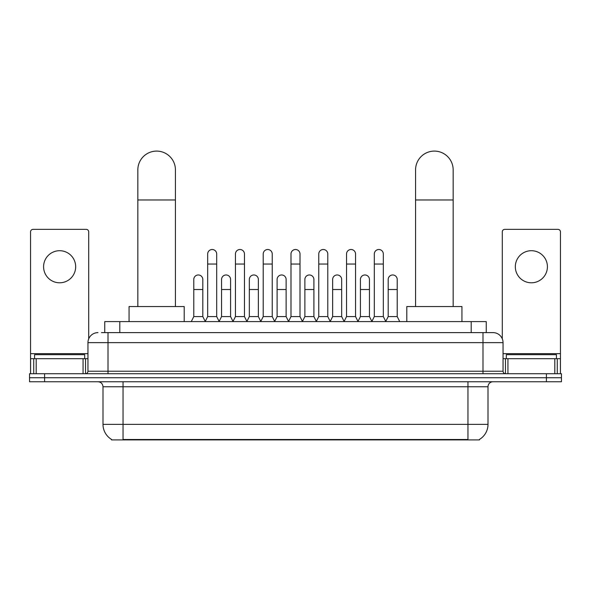 <?xml version="1.0" encoding="UTF-8"?>
<svg xmlns="http://www.w3.org/2000/svg" width="591" height="591" viewBox="0 0 591 591"><rect width="100%" height="100%" fill="white"/><g stroke="black" fill="none" stroke-linecap="round" stroke-linejoin="round"><path stroke-width="0.89" d="M101.489 332.622L108.005 332.622L101.489 332.622L104.755 332.622L104.755 321.593L486.245 321.593L486.245 332.622M479.486 439.409L479.486 439.903L111.514 439.903L111.514 439.409M111.662 439.497A17.545 17.545 0 0 1 102.997 424.368L123.046 424.368L123.046 439.497L467.954 439.497L467.954 424.368L488.003 424.368L488.003 386.765A5.016 5.016 0 0 1 493.02 381.749M102.997 424.368L102.997 386.765C102.694 383.722 101.024 382.052 97.98 381.749M479.338 439.497A17.545 17.545 0 0 0 488.003 424.368M44.591 373.734L561.45 373.734L561.45 377.745L29.55 377.745L29.55 381.749L44.591 381.749L44.591 377.745L29.55 377.745L29.55 373.734L44.591 373.734L44.591 377.745L561.45 377.745L561.45 381.749L44.591 381.749M97.98 332.622A10.025 10.025 0 0 0 87.956 342.647L87.956 371.222A2.504 2.504 0 0 1 85.444 373.734M493.02 332.622L482.995 332.622L493.02 332.622A10.025 10.025 0 0 1 503.044 342.647L503.044 371.222C503.192 372.744 504.027 373.586 505.556 373.734M503.044 342.647L108.005 342.647L108.005 332.622L482.995 332.622L482.995 371.222L503.044 371.222M84.698 358.693L84.698 354.681L34.566 354.681L34.566 358.693M59.632 250.71A16.046 16.046 0 0 0 43.586 266.748A16.046 16.046 0 0 0 59.632 282.793A16.046 16.046 0 0 0 75.67 266.748A16.046 16.046 0 0 0 59.632 250.71M83.065 373.734L83.065 358.693L36.191 358.693L36.191 373.734M88.709 338.842L88.709 231.857A2.504 2.504 0 0 0 86.197 229.352L33.059 229.352A2.504 2.504 0 0 0 30.555 231.857L30.555 358.693L36.191 358.693M83.065 358.693L87.956 358.693M30.555 373.734L30.555 358.693M556.434 358.693L556.434 354.681L506.302 354.681L506.302 358.693M137.836 306.552L137.836 169.898A18.801 18.801 0 0 1 156.637 151.097A18.801 18.801 0 0 1 175.431 169.898A18.801 18.801 0 0 0 156.637 151.097M175.431 306.552L175.431 169.898M184.207 321.593L184.207 306.552L129.06 306.552L129.06 321.593M415.569 306.552L415.569 169.898A18.801 18.801 0 0 1 434.363 151.097A18.801 18.801 0 0 1 453.164 169.898A18.801 18.801 0 0 0 434.363 151.097M453.164 306.552L453.164 169.898M461.94 321.593L461.94 306.552L406.793 306.552L406.793 321.593M205.166 321.593L207.67 316.584L216.69 316.584L219.202 321.593M216.69 316.584L216.69 254.019A4.514 4.514 0 0 0 212.184 249.505A4.514 4.514 0 0 1 212.465 249.513M207.67 316.584L207.67 264.044L216.69 264.044M207.67 264.044L207.67 254.019A4.514 4.514 0 0 1 212.184 249.505M232.935 321.593L235.44 316.584L244.467 316.584L246.972 321.593M244.467 316.584L244.467 254.019A4.514 4.514 0 0 0 239.953 249.505A4.514 4.514 0 0 1 240.234 249.513M235.44 316.584L235.44 264.044L244.467 264.044M235.44 264.044L235.44 254.019A4.514 4.514 0 0 1 239.953 249.505M260.705 321.593L263.217 316.584L272.237 316.584L274.749 321.593M272.237 316.584L272.237 254.019A4.514 4.514 0 0 0 267.73 249.505A4.514 4.514 0 0 1 268.011 249.513M263.217 316.584L263.217 264.044L272.237 264.044M263.217 264.044L263.217 254.019A4.514 4.514 0 0 1 267.73 249.505M288.482 321.593L290.986 316.584L300.014 316.584L302.518 321.593M300.014 316.584L300.014 254.019A4.514 4.514 0 0 0 295.5 249.505A4.514 4.514 0 0 1 295.781 249.513M290.986 316.584L290.986 264.044L300.014 264.044M290.986 264.044L290.986 254.019A4.514 4.514 0 0 1 295.5 249.505M316.251 321.593L318.763 316.584L327.783 316.584L330.295 321.593M327.783 316.584L327.783 254.019A4.514 4.514 0 0 0 323.27 249.505A4.514 4.514 0 0 1 323.558 249.513M318.763 316.584L318.763 264.044L327.783 264.044M318.763 264.044L318.763 254.019A4.514 4.514 0 0 1 323.27 249.505M344.028 321.593L346.533 316.584L355.56 316.584L358.065 321.593M355.56 316.584L355.56 254.019A4.514 4.514 0 0 0 351.047 249.505A4.514 4.514 0 0 1 351.327 249.513M346.533 316.584L346.533 264.044L355.56 264.044M346.533 264.044L346.533 254.019A4.514 4.514 0 0 1 351.047 249.505M371.798 321.593L374.31 316.584L383.33 316.584L385.834 321.593M383.33 316.584L383.33 254.019A4.514 4.514 0 0 0 378.816 249.505A4.514 4.514 0 0 1 379.104 249.513M374.31 316.584L374.31 264.044L383.33 264.044M374.31 264.044L374.31 254.019A4.514 4.514 0 0 1 378.816 249.505M191.277 321.593L193.782 316.584L202.809 316.584L205.24 321.445M202.809 316.584L202.809 279.484A4.514 4.514 0 0 0 198.576 274.978A4.514 4.514 0 0 1 202.809 279.484M193.782 316.584L193.782 289.509L202.809 289.509M193.782 289.509L193.782 279.484A4.514 4.514 0 0 1 198.576 274.978M219.121 321.445L221.559 316.584L230.579 316.584L233.009 321.445M230.579 316.584L230.579 279.484A4.514 4.514 0 0 0 226.353 274.978A4.514 4.514 0 0 1 230.579 279.484M221.559 316.584L221.559 289.509L230.579 289.509M221.559 289.509L221.559 279.484A4.514 4.514 0 0 1 226.353 274.978M246.898 321.445L249.328 316.584L258.356 316.584L260.786 321.445M258.356 316.584L258.356 279.484A4.514 4.514 0 0 0 254.123 274.978A4.514 4.514 0 0 1 258.356 279.484M249.328 316.584L249.328 289.509L258.356 289.509M249.328 289.509L249.328 279.484A4.514 4.514 0 0 1 254.123 274.978M274.667 321.445L277.105 316.584L286.125 316.584L288.556 321.445M286.125 316.584L286.125 279.484A4.514 4.514 0 0 0 281.9 274.978A4.514 4.514 0 0 1 286.125 279.484M277.105 316.584L277.105 289.509L286.125 289.509M277.105 289.509L277.105 279.484A4.514 4.514 0 0 1 281.9 274.978M302.444 321.445L304.875 316.584L313.895 316.584L316.333 321.445M313.895 316.584L313.895 279.484A4.514 4.514 0 0 0 309.669 274.978A4.514 4.514 0 0 1 313.895 279.484M304.875 316.584L304.875 289.509L313.895 289.509M304.875 289.509L304.875 279.484A4.514 4.514 0 0 1 309.669 274.978M330.214 321.445L332.644 316.584L341.672 316.584L344.102 321.445M341.672 316.584L341.672 279.484A4.514 4.514 0 0 0 337.446 274.978A4.514 4.514 0 0 1 341.672 279.484M332.644 316.584L332.644 289.509L341.672 289.509M332.644 289.509L332.644 279.484A4.514 4.514 0 0 1 337.446 274.978M357.991 321.445L360.421 316.584L369.441 316.584L371.879 321.445M369.441 316.584L369.441 279.484A4.514 4.514 0 0 0 365.216 274.978A4.514 4.514 0 0 1 369.441 279.484M360.421 316.584L360.421 289.509L369.441 289.509M360.421 289.509L360.421 279.484A4.514 4.514 0 0 1 365.216 274.978M385.76 321.445L388.191 316.584L397.218 316.584L399.723 321.593M397.218 316.584L397.218 279.484A4.514 4.514 0 0 0 392.993 274.978A4.514 4.514 0 0 1 397.218 279.484M388.191 316.584L388.191 289.509L397.218 289.509M388.191 289.509L388.191 279.484A4.514 4.514 0 0 1 392.993 274.978M531.368 250.71A16.046 16.046 0 0 0 515.33 266.748A16.046 16.046 0 0 0 531.368 282.793A16.046 16.046 0 0 0 547.414 266.748A16.046 16.046 0 0 0 531.368 250.71M554.809 373.734L554.809 358.693L507.935 358.693L507.935 373.734M560.445 373.734L560.445 358.693L560.445 373.734M554.809 358.693L560.445 358.693L560.445 231.857A2.504 2.504 0 0 0 557.941 229.352L504.803 229.352A2.504 2.504 0 0 0 502.291 231.857L502.291 338.842M503.044 358.693L507.935 358.693M465.952 439.903L465.952 439.409M125.048 439.903L125.048 439.409M119.796 332.622L119.796 321.593M471.204 332.622L471.204 321.593M467.954 381.749L467.954 386.765L102.997 386.765M488.003 386.765L467.954 386.765L467.954 424.368L123.046 424.368L123.046 381.749M546.409 381.749L546.409 373.734M108.005 373.734L108.005 342.647L87.956 342.647M87.956 371.222L482.995 371.222L482.995 373.734M87.956 353.677L30.555 353.677M85.532 358.693L85.532 373.726M30.592 358.693L30.592 373.734M33.724 373.734L33.724 358.693M137.836 199.972L175.431 199.972M415.569 199.972L453.164 199.972M560.445 353.677L503.044 353.677M560.408 373.734L560.408 358.693M557.276 358.693L557.276 373.734M505.468 373.726L505.468 358.693"/></g></svg>
